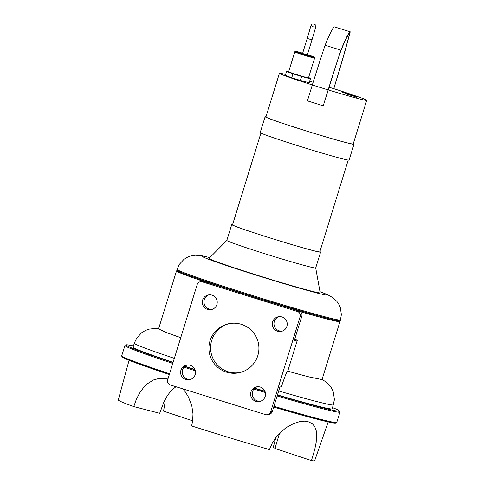 <?xml version="1.0" encoding="UTF-8"?>
<svg xmlns="http://www.w3.org/2000/svg" width="485" height="485" viewBox="0 0 485 485"><rect width="100%" height="100%" fill="white"/><g stroke="black" fill="none" stroke-linecap="round" stroke-linejoin="round"><path stroke-width="0.73" d="M294.698 339.245A85.566 2.686 17.2 0 0 297.384 340.009L294.237 340.731L301.803 316.299A4.153 4.147 -102.9 0 0 299.069 311.097L204.027 281.5A4.153 4.147 -102.9 0 0 201.869 281.415L200.202 281.797A4.153 4.147 77.1 0 1 202.354 281.882L297.396 311.479A4.153 4.147 77.1 0 1 300.13 316.681L270.666 411.868A4.153 4.147 77.1 0 1 265.477 414.596L170.435 384.999A4.153 4.147 77.1 0 1 167.701 379.803L197.165 284.616A4.153 4.147 77.1 0 1 200.202 281.797M208.938 294.856A7.475 7.463 -102.9 0 0 212.26 309.333M267.635 414.681L269.302 414.299A4.153 4.147 -102.9 0 0 272.334 411.48L279.9 387.048L281.415 386.697C284.859 376.415 286.932 371.225 287.641 371.128L287.757 371.098A85.566 2.686 17.2 0 0 309.594 377.057L322.016 379.585L339.985 321.537A85.566 2.686 -162.8 0 1 300.136 311.606M278.948 316.656A7.475 7.463 -102.9 0 0 282.264 331.134M257.244 386.763A7.475 7.463 -102.9 0 0 260.56 401.247M187.24 364.962A7.475 7.463 -102.9 0 0 190.556 379.446M203.36 281.348A85.566 2.686 -162.8 0 1 176.504 270.933L158.553 328.927L166.082 332.364A85.566 2.686 17.2 0 0 180.753 337.651M297.384 340.009L287.757 371.098M339.3 320.937A85.566 2.686 -162.8 0 1 339.985 321.537M176.504 270.933A85.566 2.686 -162.8 0 1 177.407 270.824M229.156 323.647A25.05 24.996 -102.9 0 0 211.224 353.444A25.05 24.996 -102.9 0 0 240.348 372.45M175.958 386.721L171.272 390.54L167.343 395.639L163.857 402.144L159.674 413.275L133.775 406.606L136.176 399.779L139.522 393.159L143.615 387.479L147.379 383.762L153.612 379.925L159.353 378.373L165.033 378.421L167.943 379.021M182.936 388.891L185.446 392.08L188.556 397.251L191.848 406.09L192.988 413.899L192.612 421.216L191.593 425.927A102.784 3.231 -162.8 0 0 269.405 449.571L272.394 442.89L276.759 436.47L284.556 428.922L288.023 426.521L293.91 423.453L299.772 421.604L304.829 421.132L307.629 421.471L312.243 423.623L314.71 426.57L316.232 430.777L316.626 433.711L316.171 442.332L314.807 449.231L311.455 460.58L274.971 448.461L279.487 433.414M275.771 437.719L273.267 447.431A61.243 1.922 -162.8 0 1 274.971 448.461M133.775 406.606A102.784 3.231 -162.8 0 1 118.285 399.961L129.065 360.294M192.672 420.816L163.53 411.141L164.833 403.957L165.009 399.755M328.175 421.932L314.65 460.75A102.784 3.231 -162.8 0 1 311.455 460.58M194.946 369.509A104.263 3.274 -162.8 0 1 184.961 366.26M173.109 362.331A104.263 3.274 -162.8 0 1 133.078 347.169L134.303 343.204A104.263 3.274 -162.8 0 0 174.339 358.366M322.064 379.434L326.544 382.313L329.254 384.92L331.497 388.018L333.401 392.213L334.414 399.652L332.274 408.831A104.263 3.274 -162.8 0 1 277.462 394.911M264.907 391.213A104.263 3.274 -162.8 0 1 254.813 388.188M176.995 269.345A85.566 2.686 -162.8 0 0 257.941 297.22A85.566 2.686 -162.8 0 0 340.476 319.954L340.234 320.749A85.566 2.686 -162.8 0 1 257.693 298.008A85.566 2.686 -162.8 0 1 176.746 270.139L179.317 264.38L183.882 259.426L187.507 257.195L190.472 256.056L195.455 255.225L201.948 255.783L209.884 257.59M339.33 320.858L339.191 321.294A84.736 2.661 -162.8 0 1 300.045 311.546M203.573 281.385A84.736 2.661 -162.8 0 1 177.298 271.182L177.431 270.745M195.188 374.614A7.475 7.463 77.1 0 1 180.79 374.062A7.475 7.463 77.1 0 1 193.533 367.315A7.475 7.463 77.1 0 1 195.188 374.614M260.275 387.054A7.475 7.463 77.1 0 1 259.742 401.483A7.475 7.463 77.1 0 1 250.793 395.863A7.475 7.463 77.1 0 1 260.275 387.054M272.643 321.864A7.475 7.463 77.1 0 1 287.047 322.416A7.475 7.463 77.1 0 1 274.298 329.163A7.475 7.463 77.1 0 1 272.643 321.864M207.556 309.424A7.475 7.463 77.1 0 1 208.095 294.995A7.475 7.463 77.1 0 1 217.037 300.615A7.475 7.463 77.1 0 1 207.556 309.424M257.796 355.675A25.05 24.996 77.1 0 1 209.55 353.826A25.05 24.996 77.1 0 1 252.242 331.219A25.05 24.996 77.1 0 1 257.796 355.675M304.059 55.163A10.385 0.327 -162.8 0 1 294.771 51.944A10.385 0.327 -162.8 0 1 304.786 54.702A10.385 0.327 -162.8 0 1 314.613 58.085A10.385 0.327 -162.8 0 1 304.059 55.163M294.771 51.944A10.385 0.327 -162.8 0 0 304.598 55.326A10.385 0.327 -162.8 0 0 314.613 58.085L308.472 77.915A10.385 0.327 -162.8 0 1 297.923 74.993A10.385 0.327 -162.8 0 1 288.636 71.774L295.019 51.149A10.385 0.327 -162.8 0 1 302.652 53.18M308.587 77.545A31.155 0.976 -162.8 0 1 310.491 78.509L309.266 82.474A31.155 0.976 -162.8 0 1 300.379 80.443L301.603 76.478L292.97 73.793A31.155 0.976 -162.8 0 1 286.617 71.18A31.155 0.976 -162.8 0 1 288.727 71.465M300.379 80.443L291.746 77.758L292.97 73.793M291.746 77.758A31.155 0.976 -162.8 0 1 285.386 75.151L286.617 71.18M310.491 78.509A31.155 0.976 -162.8 0 1 301.603 76.478M356.487 97.303L356.796 96.303L346.672 93.078L356.808 96.297A45.693 1.437 -162.8 0 1 366.715 100.34A45.693 1.437 -162.8 0 1 328.248 89.919A106.409 5.753 -72.7 0 1 340.694 51.186A119.492 6.457 -72.7 0 1 349.715 33.356A94.927 5.129 -72.7 0 1 333.722 88.664A45.693 1.437 -162.8 0 1 350.958 94.296M329.085 87.221L333.722 88.664M350.237 31.822L334.395 26.887A121.08 6.548 107.3 0 0 325.095 45.232A107.997 5.838 107.3 0 0 312.31 85.008L307.399 100.874L323.24 105.809L328.151 89.943A107.997 5.838 -72.7 0 1 340.937 50.167A121.08 6.548 -72.7 0 1 350.237 31.822A96.515 5.22 -72.7 0 1 333.819 88.646L333.807 88.694M328.248 89.919L323.24 105.809M325.095 45.232L340.937 50.167M312.328 84.96A45.693 1.437 -162.8 0 1 279.421 73.314A45.693 1.437 -162.8 0 1 285.598 74.472M309.648 81.25A45.693 1.437 -162.8 0 1 313.152 82.298M348.218 160.092L319.815 251.842A45.693 1.437 -162.8 0 1 275.747 239.705A45.693 1.437 -162.8 0 1 232.521 224.822L260.924 133.072M366.715 100.34L353.213 143.966A45.693 1.437 -162.8 0 1 309.139 131.823A45.693 1.437 -162.8 0 1 265.913 116.946L279.421 73.314M319.9 251.582A46.524 1.461 -162.8 0 1 320.609 252.091A46.524 1.461 -162.8 0 1 275.735 239.729A46.524 1.461 -162.8 0 1 231.727 224.573A46.524 1.461 -162.8 0 1 232.6 224.555M320.609 252.091L315.699 267.95A46.524 1.461 -162.8 0 1 270.824 255.595A46.524 1.461 -162.8 0 1 226.816 240.439L209.09 258.39A58.151 1.825 -162.8 0 0 264.089 277.359A58.151 1.825 -162.8 0 0 320.185 292.776L315.705 267.944M353.292 143.705A46.524 1.461 -162.8 0 1 354.001 144.209A46.524 1.461 -162.8 0 1 309.133 131.853A46.524 1.461 -162.8 0 1 265.119 116.697A46.524 1.461 -162.8 0 1 265.998 116.679M354.001 144.209L349.091 160.074A46.524 1.461 -162.8 0 1 304.222 147.713A46.524 1.461 -162.8 0 1 260.209 132.563L265.119 116.697M307.32 54.957L302.555 53.483L307.223 38.412L311.982 39.885L307.32 54.957M314.11 24.25A2.492 1.358 -164.7 0 1 316.002 26.172A2.492 1.358 -164.7 0 1 313.237 26.827A2.492 1.358 -164.7 0 1 311.194 24.856A2.492 1.358 -164.7 0 1 314.11 24.25M307.411 54.653A10.385 0.327 -162.8 0 1 314.856 57.291A10.385 0.327 -162.8 0 1 304.841 54.532A10.385 0.327 -162.8 0 1 295.019 51.149M355.141 96.618L347.921 93.999L355.954 96.436L348.867 94.181L345.647 93.375L351.686 95.339L345.308 93.453L351.298 95.43L344.914 93.544L355.141 96.618M355.002 96.648L354.699 97.643M349.406 93.908L354.577 95.593L349.406 93.908M354.577 95.593L354.214 95.436M348.891 93.787L349.255 93.945M342.568 92.095L356.372 96.339L342.568 92.095M345.114 93.035L342.077 92.095L345.114 93.035M180.735 337.699A83.493 2.625 -162.8 0 1 166.082 332.364M309.594 377.057A83.493 2.625 -162.8 0 1 287.641 371.128M333.498 404.866A104.263 3.274 -162.8 0 1 278.693 390.946M195.061 369.806A111.738 3.51 -162.8 0 1 184.73 366.46M173.024 362.604A111.738 3.51 -162.8 0 1 133.454 345.963L128.082 344.914L126.07 344.762L125.045 345.217L121.705 355.82A112.569 3.534 -162.8 0 0 169.58 373.741M277.135 395.984A112.569 3.534 -162.8 0 0 339.961 412.08L339.712 411.074L338.53 410.237L332.649 407.624A111.738 3.51 -162.8 0 1 277.39 395.166M265.028 391.504A111.738 3.51 -162.8 0 1 254.607 388.382M195.352 370.807A112.569 3.534 -162.8 0 1 184.064 367.145M172.769 363.429A112.569 3.534 -162.8 0 1 124.894 345.508M265.331 392.492A112.569 3.534 -162.8 0 1 253.958 389.079M339.961 412.08L336.772 422.393A112.569 3.534 -162.8 0 1 273.94 406.297M121.705 355.82L121.953 356.821L123.105 357.645L133.751 362.113L169.344 374.505A111.738 3.51 -162.8 0 1 122.747 356.693M335.42 422.526A111.738 3.51 -162.8 0 1 273.704 407.06L303.622 415.603L333.583 422.987L336.038 423.072L336.772 422.393M319.991 291.721A65.633 2.061 -162.8 0 1 264.022 277.584A65.633 2.061 -162.8 0 1 209.847 257.626M202.354 281.882L204.027 281.5M270.666 411.868L272.334 411.48M300.13 316.681L301.803 316.299M297.396 311.479L299.069 311.097M312.31 85.008L328.151 89.943M158.607 328.751L155.012 328.454L149.101 329.139L145.5 330.424L141.559 332.807L136.515 338.366L134.303 343.204M275.88 445.545L275.037 448.261M340.476 319.954L341.367 314.541L340.397 307.872L338.669 303.986L336.863 301.373L333.225 297.875L327.551 294.668L319.985 291.673M231.727 224.573L226.816 240.439M316.002 26.172L311.982 39.885M311.194 24.856L307.223 38.412M314.613 58.085L314.856 57.291M356.808 96.297L356.499 97.297"/></g></svg>
